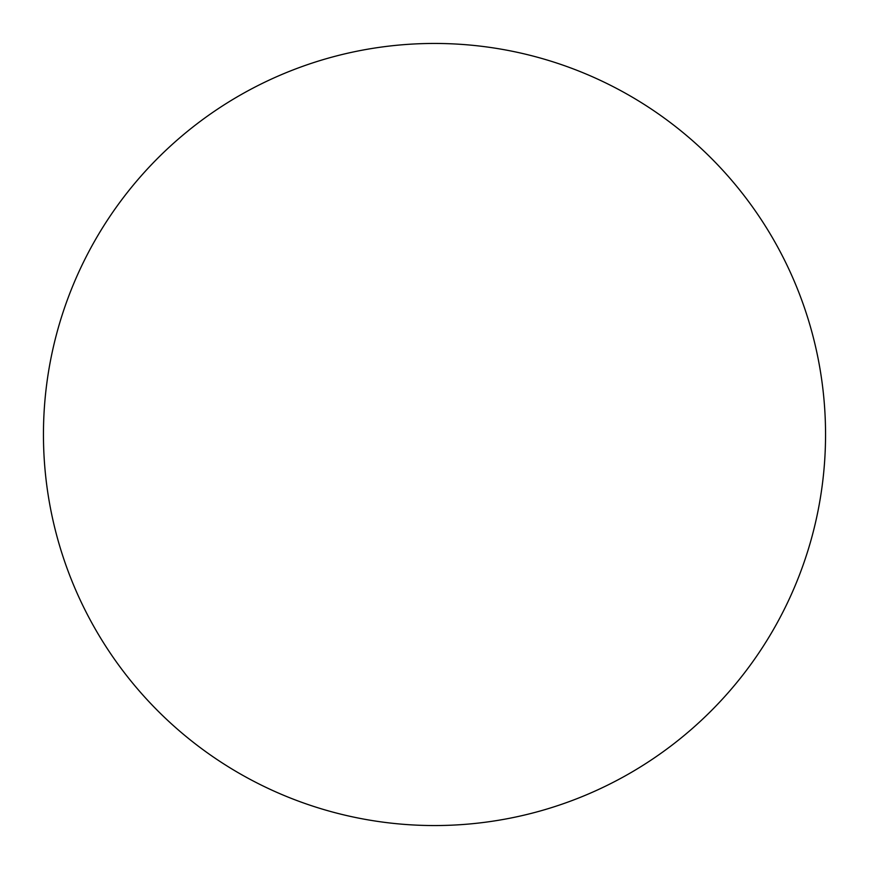 <?xml version="1.0" encoding="UTF-8"?>
<svg xmlns="http://www.w3.org/2000/svg" width="869" height="869" viewBox="0 0 869 869"><rect width="100%" height="100%" fill="white"/><g stroke="black" fill="none" stroke-linecap="round" stroke-linejoin="round"><path stroke-width="0.65" stroke-dasharray="4.34 3.26" d="M825.55 434.5A391.05 391.05 0 0 0 434.5 43.45A391.05 391.05 0 0 0 43.45 434.5A391.05 391.05 0 0 0 434.5 825.55A391.05 391.05 0 0 0 825.55 434.5"/><path stroke-width="1.3" d="M825.55 434.5A391.05 391.05 0 0 0 434.5 43.45A391.05 391.05 0 0 0 43.45 434.5A391.05 391.05 0 0 0 434.5 825.55A391.05 391.05 0 0 0 825.55 434.5"/></g></svg>
